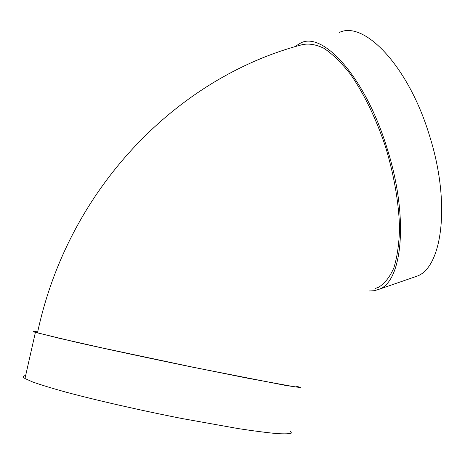 <?xml version="1.0" encoding="UTF-8"?>
<svg xmlns="http://www.w3.org/2000/svg" width="465" height="465" viewBox="0 0 465 465"><rect width="100%" height="100%" fill="white"/><g stroke="black" fill="none" stroke-linecap="round" stroke-linejoin="round"><path stroke-width="0.7" d="M37.7 331.888C32.963 331.208 32.19 331.371 35.387 332.376L76.958 342.391C107.677 349.291 150.893 358.562 192.376 367.123L286.155 385.531L300.39 387.566L296.693 386.148M296.653 386.31C298.774 387.066 297.96 387.206 294.206 386.735L246.962 378.074L191.923 366.978L102.806 348.07L58.974 338.206L37.502 332.806C34.892 331.987 34.945 331.737 37.665 332.045M375.174 288.48L378.498 287.3C384.619 283.633 389.722 277.192 393.82 267.98C397.191 257.203 399.092 244.067 399.528 228.577C399.028 203.995 394.204 175.41 385.555 146.928C376.179 118.749 363.828 93.331 350.407 74.173C341.38 62.659 332.556 54.033 323.936 48.296C315.63 44.291 308.115 43.158 301.384 44.896C176.967 77.893 68.152 188.273 37.502 332.806M294.316 46.919L300.971 42.838C323.541 31.382 366.007 78.37 387.316 149.091C408.962 217.481 402.318 281.232 379.335 289.178L374.389 290.718L369.146 290.962M377.58 287.69L376.644 287.94M339.473 32.399C364.24 20.425 408.7 66.187 429.643 136.088C451.021 203.658 442.058 267.48 417.024 276.163L412.949 277.57M25.656 375.546C22.704 375.941 22.477 376.935 24.982 378.522L32.596 381.945C40.67 384.817 51.795 388.217 65.978 392.146C96.581 400.342 139.924 410.229 181.716 418.477L238.225 428.591C253.937 430.985 266.759 432.642 276.687 433.572C284.778 434.066 289.712 433.886 291.503 433.014L290.119 430.916M417.024 276.163L379.335 289.178M35.387 332.376L24.982 378.522"/></g></svg>
